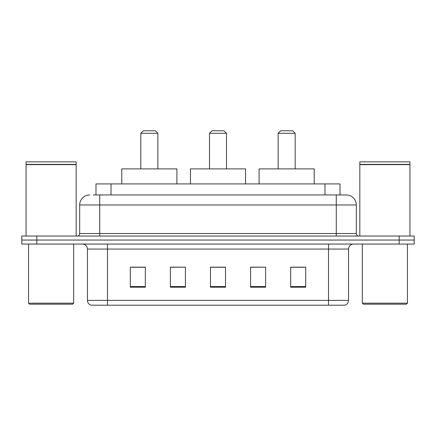 <?xml version="1.0" encoding="UTF-8"?>
<svg xmlns="http://www.w3.org/2000/svg" width="436" height="436" viewBox="0 0 436 436"><rect width="100%" height="100%" fill="white"/><g stroke="black" fill="none" stroke-linecap="round" stroke-linejoin="round"><path stroke-width="0.65" d="M93.217 194.947L99.73 194.947L93.217 194.947L95.98 194.947L95.98 183.921L340.02 183.921L340.02 194.947M89.707 194.947A10.023 10.023 0 0 0 79.684 204.969L79.684 233.538A2.507 2.507 0 0 1 77.177 236.04M346.293 194.947A10.023 10.023 0 0 1 356.316 204.969L99.73 204.969L99.73 194.947L346.14 194.947M356.316 204.969L356.316 233.538C356.468 235.059 357.302 235.892 358.823 236.04M36.837 236.04L21.8 236.04L21.8 240.051L36.837 240.051L21.8 240.051L21.8 244.062L36.837 244.062L36.837 240.051L399.163 240.051L36.837 240.051L36.837 236.04L399.163 236.04L399.163 240.051L414.2 240.051L399.163 240.051L399.163 244.062L36.837 244.062M399.163 244.062L414.2 244.062L414.2 236.04L399.163 236.04M348.549 300.388C348.413 302.791 347.209 304.393 344.941 305.2L328.504 305.2L328.504 300.388L348.549 300.388L348.549 249.07A5.014 5.014 0 0 1 353.563 244.062M328.504 305.2L91.059 305.2A5.014 5.014 0 0 1 87.451 300.388L87.451 249.07C87.151 246.029 85.483 244.356 82.437 244.062M305.701 287.21L305.701 267.164L290.665 267.164L290.665 287.21L305.701 287.21M265.611 287.21L265.611 267.164L250.575 267.164L250.575 287.21L265.611 287.21M145.335 287.21L145.335 267.164L130.299 267.164L130.299 287.21L145.335 287.21M185.425 287.21L185.425 267.164L170.389 267.164L170.389 287.21L185.425 287.21M225.516 287.21L225.516 267.164L210.484 267.164L210.484 287.21L225.516 287.21M290.665 267.263L304.699 267.263M185.425 267.164L170.389 267.263L185.425 267.164M131.301 267.263L145.335 267.263M265.611 267.164L250.575 267.263L265.611 267.164M225.516 267.263L210.484 267.263M72.665 304.197L29.566 304.197L28.563 303.194L73.668 303.194L72.665 304.197M28.563 244.062L28.563 303.194M73.668 244.062L73.668 303.194M26.062 164.628L76.175 164.628L26.062 164.628L26.062 236.04M76.175 164.628L76.175 236.04M75.924 164.377L26.313 164.377M76.175 164.127L76.175 161.87L26.062 161.87L26.062 164.127M140.823 133.307L157.865 133.307L155.358 130.8L143.33 130.8L140.823 133.307L140.823 168.89M157.865 133.307L157.865 168.89M176.907 183.921L176.907 168.89L121.78 168.89L121.78 183.921M209.482 133.307L226.518 133.307L224.011 130.8L211.989 130.8L209.482 133.307L209.482 168.89M226.518 133.307L226.518 168.89M245.561 183.921L245.561 168.89L190.439 168.89L190.439 183.921M278.135 133.307L295.177 133.307L292.67 130.8L280.642 130.8L278.135 133.307L278.135 168.89M295.177 133.307L295.177 168.89M314.22 183.921L314.22 168.89L259.093 168.89L259.093 183.921M406.434 304.197L363.335 304.197L362.332 303.194L407.437 303.194L406.434 304.197M362.332 244.062L362.332 303.194M407.437 244.062L407.437 303.194M359.825 164.628L409.938 164.628L359.825 164.628L359.825 236.04M409.938 164.628L409.938 236.04M409.687 164.377L360.076 164.377M409.938 164.127L409.938 161.87L359.825 161.87L359.825 164.127M111.011 194.947L111.011 183.921M324.989 194.947L324.989 183.921M99.73 236.04L99.73 204.969L79.684 204.969M79.684 233.538L356.316 233.538M336.27 194.947L336.27 236.04M328.504 244.062L328.504 249.07L87.451 249.07M348.549 249.07L328.504 249.07L328.504 300.388L107.496 300.388L107.496 305.2M87.451 300.388L107.496 300.388L107.496 244.062M225.516 286.512L210.484 286.512M185.425 286.512L170.389 286.512M145.335 286.512L130.299 286.512M265.611 286.512L250.575 286.512M305.701 286.512L290.665 286.512"/></g></svg>
